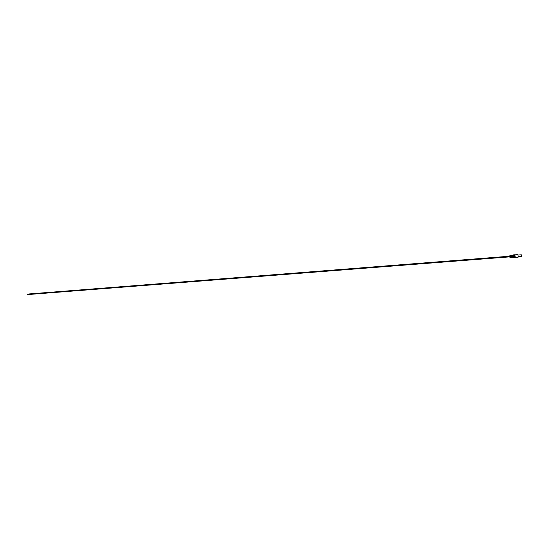 <?xml version="1.0" encoding="UTF-8"?>
<svg xmlns="http://www.w3.org/2000/svg" width="549" height="549" viewBox="0 0 549 549"><rect width="100%" height="100%" fill="white"/><g stroke="black" fill="none" stroke-linecap="round" stroke-linejoin="round"><path stroke-width="0.82" d="M521.406 254.887L521.523 256.342M521.475 256.349L521.262 255.312M518.105 256.719L521.42 256.458L521.365 254.894M514.989 254.86L517.844 254.523L518.071 255.958L518.057 257.261L515.188 257.371M510.666 257.193L511.05 257.371L510.652 257.399L510.515 255.566L510.913 255.532L510.556 255.765M511.05 257.371L510.913 255.532M511.483 257.138L511.86 257.316L511.462 257.344L511.325 255.498L511.723 255.463L511.366 255.69M511.86 257.316L511.723 255.463M512.292 257.076L512.67 257.261L512.279 257.289L512.135 255.422L512.533 255.388L512.183 255.621M512.67 257.261L512.533 255.388M513.034 255.299L513.185 257.248L510.055 257.46L509.904 255.573L513.034 255.299M512.1 255.402L512.491 255.395M511.291 255.47L511.682 255.463M510.481 255.539L510.872 255.532M512.999 255.299L513.15 257.248M513.439 254.921L513.644 257.55M512.656 257.056L512.546 255.594M511.84 257.11L511.737 255.662M511.03 257.165L510.927 255.731M29.104 293.948L509.815 256.205M29.028 294.223L509.87 256.527M514.784 254.811L514.996 257.454M514.502 254.832L514.708 257.474M514.214 254.86L514.42 257.495M513.926 254.88L514.132 257.515M513.638 254.901L513.85 257.543M509.788 256.211L509.932 256.568C509.973 257.495 509.946 257.591 509.836 256.85M514.838 254.853L515.236 257.481L514.955 254.846M514.962 257.495L514.756 254.77L514.9 257.399M514.838 257.316L514.55 254.88M514.42 254.901L514.674 256.225L514.434 254.921M514.557 257.337L514.379 254.887M514.338 257.419L514.166 254.811L514.331 257.44M514.269 257.357L514.097 254.914M513.843 254.949L514.097 256.273L513.857 254.969M513.981 257.378L513.809 254.935M513.205 257.33L513.823 257.591L513.466 254.866M514.056 257.44L514.118 256.273L514.042 257.46M514.468 257.447L514.688 256.225L514.653 257.488M517.975 255.052L521.289 254.791M514.269 254.901L514.523 255.285L514.468 254.791M513.981 254.921L514.241 255.306L514.18 254.811M513.692 254.942L513.953 255.333L513.898 254.832M513.891 257.488L514.09 257.069L514.111 257.57M514.18 257.467L514.372 257.049L514.392 257.543M514.749 257.426L514.948 257.007L514.969 257.502M510.055 257.46L509.904 255.573M513.041 255.21L513.487 254.887M28.912 294.477L509.918 256.843M27.814 294.147L28.768 294.072M27.512 294.202L28.761 294.099M27.532 294.456L28.781 294.36"/></g></svg>
